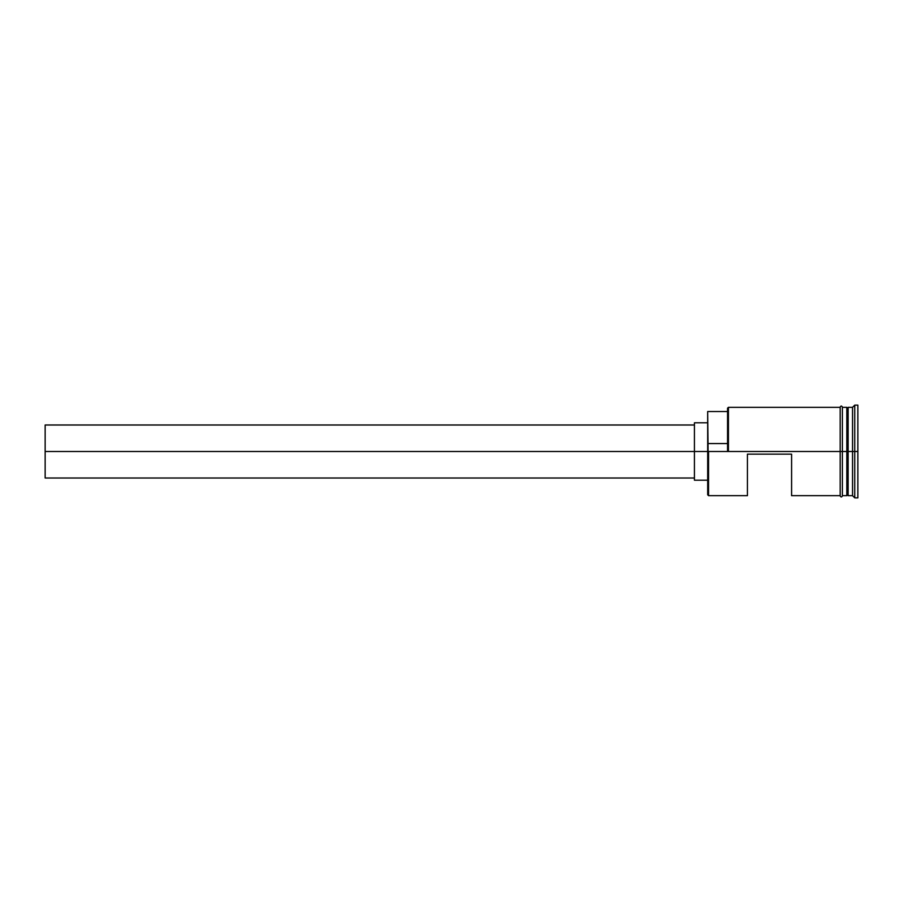 <?xml version="1.0" encoding="UTF-8"?>
<svg xmlns="http://www.w3.org/2000/svg" width="903" height="903" viewBox="0 0 903 903"><rect width="100%" height="100%" fill="white"/><g stroke="black" fill="none" stroke-linecap="round" stroke-linejoin="round"><path stroke-width="1.35" d="M708.562 451.5L707.681 451.5L707.681 494.788L707.681 451.5L708.562 451.5L707.681 450.766L707.681 451.5L45.15 451.5L45.15 478.003L45.15 451.5L694.43 451.5L694.43 480.204L694.43 451.5L707.681 451.5L707.681 443.565L727.558 443.565L707.681 443.565L707.681 411.531L708.562 495.668L708.562 451.5L840.185 451.5L708.562 451.5M847.691 407.772L847.251 495.228L848.131 407.332L848.131 451.5L852.545 451.5L852.545 495.668L852.545 451.5L854.757 451.5L854.757 405.12L854.757 451.5L857.85 451.5L857.85 405.12L857.85 497.88L857.85 451.5L854.757 451.5L854.757 497.88L854.757 451.5L848.131 451.5L848.131 407.332L848.131 451.5L847.691 407.772L847.691 451.5L847.251 407.772L846.811 451.5L846.811 407.332L846.811 451.5L842.386 451.5L842.386 495.894L842.386 451.5L840.185 451.5L840.185 495.894L840.185 407.106L840.185 451.5L842.386 451.5L842.386 407.106L842.386 451.5L846.811 451.5L846.811 407.332L842.386 407.332M747.424 495.668L747.424 454.153L791.592 454.153L791.592 495.668L791.592 454.153L747.424 454.153L747.424 495.668L708.562 495.668L707.681 494.788M847.251 495.228L846.811 451.5L846.811 495.668L846.811 451.5L847.691 451.5L847.691 495.228L848.131 451.5L848.131 495.668L852.545 495.668L854.757 497.88L857.85 497.88M727.558 450.766L727.558 408.212L727.558 450.766L728.439 451.5L728.439 407.332L728.439 451.5L727.558 450.766M852.545 451.5L852.545 407.332L852.545 451.5M842.386 451.5L842.386 407.106C841.652 405.684 840.919 405.684 840.185 407.106L840.185 495.894C840.919 497.316 841.652 497.316 842.386 495.894L842.386 451.5M847.251 451.5L847.251 495.228L847.251 451.5M848.131 451.5L848.131 495.668L848.131 451.5M694.43 422.796L694.43 451.5L694.43 422.796L707.681 422.796M45.15 424.997L45.15 451.5L45.15 424.997L694.43 424.997M694.43 478.003L45.15 478.003M707.681 480.204L694.43 480.204M840.185 495.668L791.592 495.668M846.811 495.668L842.386 495.668M857.85 405.12L854.757 405.12L852.545 407.332L848.131 407.332M840.185 407.332L728.439 407.332L727.558 408.212M707.681 411.531L727.558 411.531"/></g></svg>
